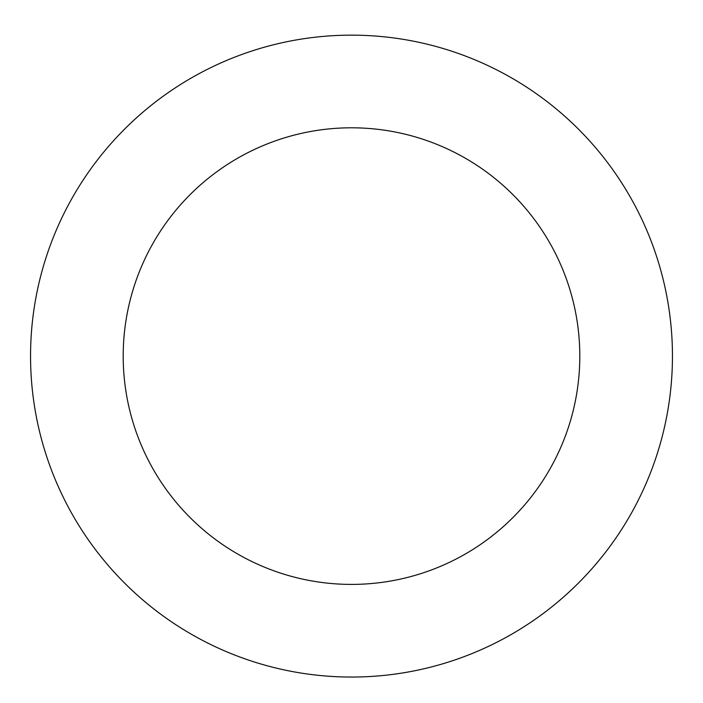 <?xml version="1.0" encoding="UTF-8"?>
<svg xmlns="http://www.w3.org/2000/svg" width="703" height="703" viewBox="0 0 703 703"><rect width="100%" height="100%" fill="white"/><g stroke="black" fill="none" stroke-linecap="round" stroke-linejoin="round"><path stroke-width="1.05" d="M39.755 279.794A320.955 320.955 0 0 0 441.282 664.238A320.955 320.955 0 0 0 573.463 124.273A320.955 320.955 0 0 0 39.755 279.794M129.747 301.815A228.299 228.299 0 0 0 415.368 575.291A228.299 228.299 0 0 0 509.385 191.198A228.299 228.299 0 0 0 129.747 301.815"/></g></svg>
